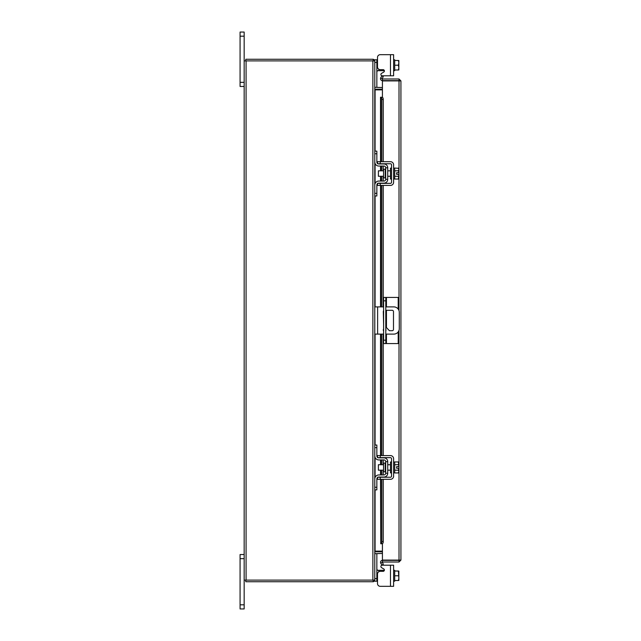 <?xml version="1.0" encoding="UTF-8"?>
<svg xmlns="http://www.w3.org/2000/svg" width="641" height="641" viewBox="0 0 641 641"><rect width="100%" height="100%" fill="white"/><g stroke="black" fill="none" stroke-linecap="round" stroke-linejoin="round"><path stroke-width="0.96" d="M244.165 558.664L240.079 558.664L240.079 554.529L244.165 554.529M244.165 608.95L240.079 608.95L240.079 604.816L244.165 604.816L244.165 608.95M240.079 558.664L240.079 604.816M382.204 565.21L393.614 565.21L393.614 586.323L390.465 586.323L390.465 565.21L382.204 565.21A1.306 1.306 0 0 0 381.547 567.646L383.743 568.912A1.306 1.306 0 0 1 383.086 571.347L380.233 571.347A2.724 2.724 0 0 0 377.509 574.072L377.509 583.606L377.509 581.211L377.509 583.606L377.509 581.211L374.785 581.211L376.852 581.211L374.785 581.211L374.785 580.113L244.165 580.113L244.165 604.816M244.165 36.184L240.079 36.184L240.079 32.05L244.165 32.05L244.165 60.887L374.785 60.887L374.785 59.789L376.852 59.789L376.852 87.352L374.793 87.352M244.165 86.471L240.079 86.471L240.079 82.336L244.165 82.336M240.079 36.184L240.079 82.336M386.451 334.105L386.451 343.576L383.614 343.576L383.614 297.424L398.205 297.424L398.205 309.09M385.794 297.424L385.794 343.576M386.451 343.576L398.205 343.576L398.205 331.91M385.794 330.772A1.362 1.362 0 0 0 385.794 329.298M383.614 329.145A1.362 1.362 0 0 0 383.614 330.924M385.794 334.105L393.838 334.105A5.44 5.44 0 0 0 399.279 328.665L399.279 312.335A5.44 5.44 0 0 0 393.838 306.895L385.794 306.895M383.614 306.895L377.621 306.895L377.621 334.105L383.614 334.105M374.785 306.895L377.621 306.895M377.621 334.105L374.785 334.105M385.794 310.292L392.14 310.292A1.346 1.346 0 0 1 393.486 311.638L393.486 329.362A1.346 1.346 0 0 1 392.14 330.708L389.416 330.708L385.794 326.878M383.614 324.578L383.302 311.638A1.346 1.346 0 0 1 383.614 310.773M385.233 463.106L383.558 463.106L383.558 471.792L385.233 471.792L385.233 463.106L385.674 462.666M374.785 447.634L374.785 445.022L376.852 445.022L376.852 447.634L374.785 447.634L374.785 455.911A4.03 4.03 0 0 0 378.815 459.934L383.927 459.934A1.739 1.739 0 0 1 385.674 461.68L385.674 473.218A1.739 1.739 0 0 1 383.927 474.957L378.815 474.957A4.03 4.03 0 0 0 374.785 478.987L374.785 487.256L376.852 487.256L376.852 489.868L374.785 489.868L374.785 487.256M377.918 477.241A1.963 1.963 0 0 1 378.815 477.024L383.927 477.024A3.806 3.806 0 0 0 387.741 473.218L387.741 461.68A3.806 3.806 0 0 0 383.927 457.866L378.815 457.866A1.963 1.963 0 0 1 377.918 457.65M377.509 457.37A1.963 1.963 0 0 1 376.852 455.911L377.052 456.769M376.852 447.634L376.852 455.911M377.357 477.681L376.852 478.987L376.852 487.256M376.852 478.987A1.963 1.963 0 0 1 377.509 477.521M387.741 461.68L385.674 461.68M385.674 473.218L387.741 473.218M375.001 457.217L374.785 455.911M393.614 472.89L394.704 472.89L394.704 462.001L393.614 462.001M391.547 472.89L390.465 472.89L390.465 462.001L391.547 462.001M383.558 464.725L378.382 464.725L378.382 470.165L383.558 470.165M394.704 464.693L398.422 464.693L394.704 464.701M394.704 470.19L398.422 470.19L398.846 471.447L398.422 472.946L394.704 472.946M398.422 470.198L394.704 470.198M398.422 470.19L398.806 468.267L396.643 468.267L396.643 466.632L398.806 466.632L398.422 461.953L394.704 461.953M398.846 463.195L398.55 462.193M398.846 471.447L398.806 468.267M398.422 472.946L398.846 471.696M398.806 466.632L398.846 463.443M380.233 479.308L377.509 479.308L377.509 477.241L380.233 477.241L380.233 479.308L390.465 479.308A3.157 3.157 0 0 0 393.614 476.151L393.614 458.74A3.157 3.157 0 0 0 390.465 455.583L380.233 455.583L380.233 457.65L390.465 457.65A1.09 1.09 0 0 1 391.547 458.74L391.547 476.151A1.09 1.09 0 0 1 390.465 477.241L380.233 477.241M380.233 457.65L377.509 457.65L377.509 455.583L380.233 455.583M377.068 570.258L376.852 569.016L377.357 570.322L378.815 570.322L378.815 571.74M393.614 581.211L394.704 581.211L394.704 580.522L398.422 580.522L398.846 578.358L398.422 571.011L394.704 571.003L394.704 580.522L394.704 571.011L398.846 571.067L394.704 571.011L394.704 570.322L393.614 570.322M390.465 586.323L380.233 586.323L390.465 586.323M383.927 571.035L384.36 570.322A1.306 1.306 0 0 0 384.392 570.041A1.306 1.306 0 0 1 384.36 570.322A1.306 1.306 0 0 0 383.743 568.912M383.927 570.322L378.815 570.322M374.793 553.648L376.852 553.648L376.852 581.211M398.422 580.522L394.704 580.53M398.422 575.77L394.704 575.77M398.846 580.466L398.846 578.358M398.846 577.934L398.846 573.599M398.846 573.174L398.846 571.067M377.509 583.606A2.724 2.724 0 0 0 380.233 586.323M394.704 70.678L393.614 70.678L394.704 70.678L394.704 60.478L394.704 69.997L398.422 69.989L394.704 69.997M398.422 60.47L394.704 60.478L394.704 59.789L393.614 59.789M378.815 69.26L378.815 70.678L384.36 70.678A1.306 1.306 0 0 1 383.743 72.088L381.547 73.354A1.306 1.306 0 0 0 382.204 75.79L390.465 75.79L382.204 75.79M390.465 54.677L393.614 54.677L393.614 75.79L390.465 75.79L390.465 54.677L380.233 54.677A2.724 2.724 0 0 0 377.509 57.394L377.509 59.789L377.509 57.394L377.509 59.789L376.852 59.789M378.815 70.678L377.357 70.678L376.852 71.984L377.357 70.678L378.815 70.678M398.422 60.478L398.846 62.642L398.422 65.23L394.704 65.23M398.422 69.997L398.846 69.933L398.422 69.997L398.846 67.826L398.422 65.23M398.846 62.642L398.846 60.534M398.846 67.401L398.846 63.066M398.846 69.933L398.846 67.826M377.509 57.394L377.509 66.928A2.724 2.724 0 0 0 380.233 69.653L383.086 69.653A1.306 1.306 0 0 1 383.743 72.088A1.306 1.306 0 0 0 384.36 70.678M382.421 80.614L382.421 78.987L399.014 78.987L399.014 80.614L382.421 80.614A1.907 1.907 0 0 1 380.746 77.785L382.421 78.987M382.421 97.312L382.421 80.918L400.921 80.894L400.921 560.106L382.421 560.082L382.421 543.688M399.295 560.106L400.921 560.106L399.014 562.013L399.014 330.331M399.014 310.669L399.014 80.918L400.921 80.894L399.014 78.987M399.014 562.013L382.421 562.013L383.246 564.288L381.836 565.098L380.77 563.255M399.014 560.386L382.421 560.386L382.421 562.013M380.514 161.692L380.514 97.248L382.172 97.248A2.179 1.09 90 0 1 383.246 99.427L381.836 99.427A2.179 1.09 -90 0 0 380.77 97.248L380.77 161.692M382.156 543.752L380.746 543.752A2.179 1.09 -90 0 0 381.836 541.573L383.246 541.573A2.179 1.09 90 0 1 382.172 543.752L382.421 543.752M380.77 479.308L380.77 543.752L380.514 479.308M381.836 541.573L381.836 479.308M381.836 474.957L381.836 470.165M381.836 464.725L381.836 459.934M381.836 455.583L381.836 334.105M381.836 306.895L381.836 185.417M381.836 181.066L381.836 176.275M381.836 170.835L381.836 166.043M381.836 161.692L381.836 99.427M383.246 541.573L383.246 479.308M383.246 474.957L383.246 470.165M383.246 464.725L383.246 459.934M383.246 455.583L383.246 334.105M383.246 306.895L383.246 185.417M383.246 181.066L383.246 176.275M383.246 170.835L383.246 166.043M383.246 161.692L383.246 99.427M380.77 77.745L381.836 75.902L383.246 76.712L382.156 78.595M382.421 560.386A1.907 1.907 0 0 0 380.746 563.215L382.156 562.405M382.421 551.124L375.073 551.124L375.073 489.868M375.073 151.132L375.073 89.876L382.421 89.876M373.158 581.716A1.907 1.907 0 0 0 374.769 580.113L374.785 60.887A1.907 1.907 0 0 0 373.158 59.284M244.165 580.113L244.165 60.887M382.421 87.569L374.785 87.288M382.421 89.195L375.073 89.195A1.907 1.907 0 0 1 374.785 89.171M373.158 60.887L373.158 59.26L245.791 59.26L245.791 60.887M374.785 551.829A1.907 1.907 0 0 1 375.073 551.805L382.421 551.805M374.785 553.712L382.421 553.431M373.158 580.113L373.158 581.74L245.791 581.74L245.791 580.113M385.233 169.208L383.558 169.208L383.558 177.894L385.233 177.894L385.233 169.208L385.674 168.775M374.785 153.744L374.785 151.132L376.852 151.132L376.852 153.744L374.785 153.744L374.785 162.013A4.03 4.03 0 0 0 378.815 166.043L383.927 166.043A1.739 1.739 0 0 1 385.674 167.782L385.674 179.32A1.739 1.739 0 0 1 383.927 181.066L378.815 181.066A4.03 4.03 0 0 0 374.785 185.089L374.785 193.366L376.852 193.366L376.852 195.978L374.785 195.978L374.785 193.366M377.918 183.35A1.963 1.963 0 0 1 378.815 183.134L383.927 183.134A3.806 3.806 0 0 0 387.741 179.32L387.741 167.782A3.806 3.806 0 0 0 383.927 163.976L378.815 163.976A1.963 1.963 0 0 1 377.918 163.759M377.509 163.479A1.963 1.963 0 0 1 376.852 162.013L377.052 162.878M376.852 153.744L376.852 162.013M377.357 183.783L376.852 185.089L376.852 193.366M376.852 185.089A1.963 1.963 0 0 1 377.509 183.63M387.741 167.782L385.674 167.782M385.674 179.32L387.741 179.32M375.001 163.319L374.785 162.013M393.614 178.999L394.704 178.999L394.704 168.11L393.614 168.11M391.547 178.999L390.465 178.999L390.465 168.11L391.547 168.11M383.558 170.835L378.382 170.835L378.382 176.275L383.558 176.275M394.704 176.299L398.422 176.299L394.704 176.307M398.846 177.557L398.806 174.368L398.422 179.047L394.704 179.047M398.806 174.368L396.643 174.368L396.643 172.733L398.806 172.733L398.422 170.81L394.704 170.81M398.846 169.304L398.422 168.054L398.846 169.304L398.422 170.802L394.704 170.802M398.55 168.303L394.704 168.054M398.422 179.047L398.846 177.805M398.806 172.733L398.846 169.553M380.233 185.417L377.509 185.417L377.509 183.35L380.233 183.35L380.233 185.417L390.465 185.417A3.157 3.157 0 0 0 393.614 182.26L393.614 164.849A3.157 3.157 0 0 0 390.465 161.692L380.233 161.692L380.233 163.759L390.465 163.759A1.09 1.09 0 0 1 391.547 164.849L391.547 182.26A1.09 1.09 0 0 1 390.465 183.35L380.233 183.35M380.233 163.759L377.509 163.759L377.509 161.692L380.233 161.692M383.614 340.179L385.794 340.179M385.794 300.821L383.614 300.821M386.451 297.424L386.451 306.895M386.451 310.292L386.451 327.575M374.785 578.599L376.852 578.599M376.852 62.401L374.785 62.401M383.927 70.678L383.927 69.965M380.77 474.957L380.77 470.165M380.77 464.725L380.77 459.934M380.77 455.583L380.77 334.105M380.77 306.895L380.77 185.417M380.77 181.066L380.77 176.275M380.77 170.835L380.77 166.043M375.073 477.505L375.073 457.394M375.073 445.022L375.073 334.105M375.073 306.895L375.073 195.978M375.073 183.606L375.073 163.495M372.878 580.113L372.878 60.887M246.08 580.113L246.08 60.887M385.233 471.792L385.674 472.225M387.741 464.725L390.465 464.725M387.741 470.165L390.465 470.165M380.514 166.043L380.514 170.835M380.514 176.275L380.514 181.066M380.514 185.417L380.514 306.895M380.514 334.105L380.514 455.583M380.514 459.934L380.514 464.725M380.514 470.165L380.514 474.957M385.233 177.894L385.674 178.334M387.741 170.835L390.465 170.835M387.741 176.275L390.465 176.275"/></g></svg>

